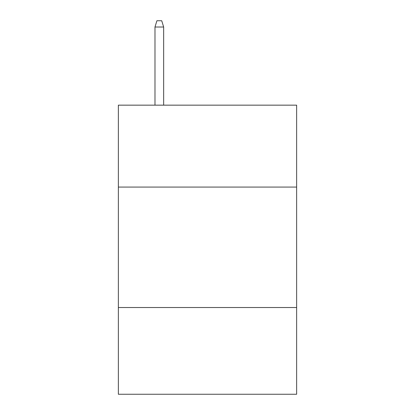 <?xml version="1.0" encoding="UTF-8"?>
<svg xmlns="http://www.w3.org/2000/svg" width="415" height="415" viewBox="0 0 415 415"><rect width="100%" height="100%" fill="white"/><g stroke="black" fill="none" stroke-linecap="round" stroke-linejoin="round"><path stroke-width="0.62" d="M296.637 187.072L296.637 105.161L118.363 105.161L118.363 187.072L296.637 187.072L296.637 394.25L118.363 394.25L118.363 187.072M296.637 307.525L118.363 307.525M163.655 105.161L163.655 27.011L154.982 27.011L154.982 105.161M154.982 27.011L156.912 20.75L161.726 20.75L163.655 27.011"/></g></svg>
